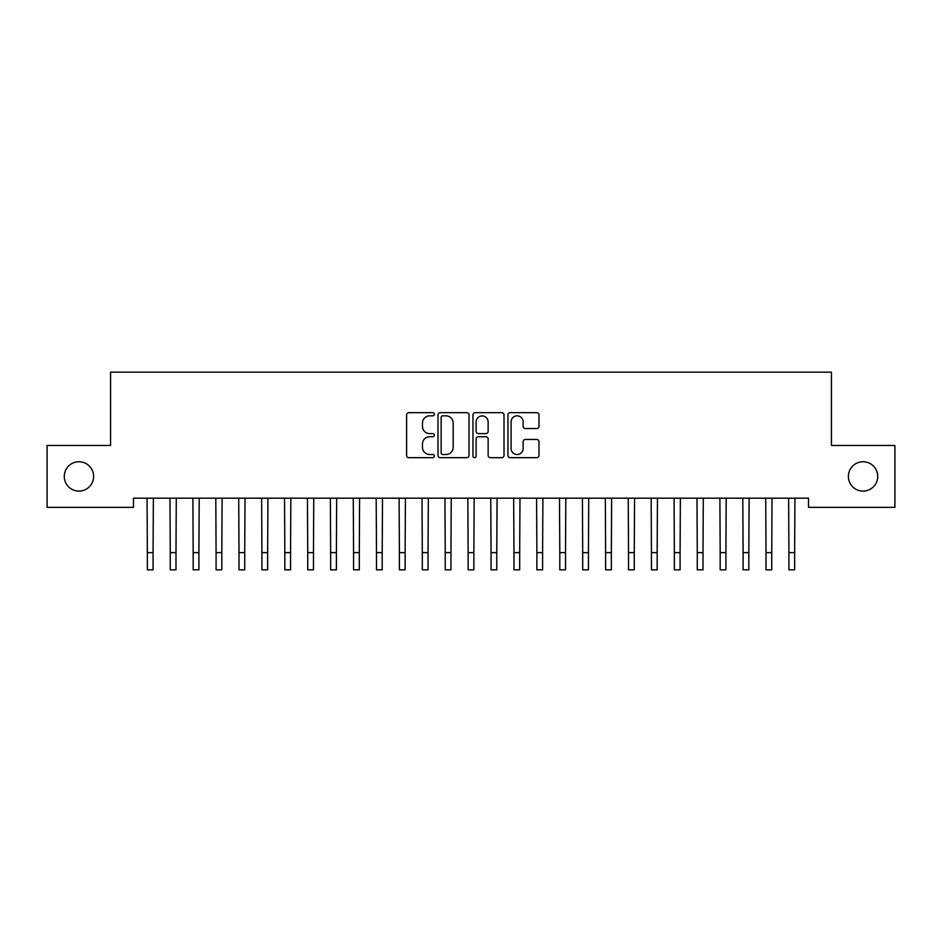 <?xml version="1.0" encoding="UTF-8"?>
<svg xmlns="http://www.w3.org/2000/svg" width="942" height="942" viewBox="0 0 942 942"><rect width="100%" height="100%" fill="white"/><g stroke="black" fill="none" stroke-linecap="round" stroke-linejoin="round"><path stroke-width="1.41" d="M434.344 414.256A1.578 1.578 0 0 0 432.767 412.678L408.863 412.678A2.249 2.249 0 0 0 406.614 414.927L406.614 455.422A2.249 2.249 0 0 0 408.863 457.671L432.767 457.671A1.578 1.578 0 0 0 434.344 456.093A1.578 1.578 0 0 0 432.767 454.515L429.67 454.515A7.195 7.195 0 0 1 422.475 447.32L422.475 443.941A7.195 7.195 0 0 1 429.67 436.747L432.767 436.747A1.578 1.578 0 0 0 434.344 435.18A1.578 1.578 0 0 0 432.767 433.603L429.67 433.603A7.195 7.195 0 0 1 422.475 426.408L422.475 423.029A7.195 7.195 0 0 1 429.67 415.834L432.767 415.834A1.578 1.578 0 0 0 434.344 414.256M848.389 476.417A14.66 14.66 0 0 0 863.049 491.088A14.66 14.66 0 0 0 877.72 476.417A14.66 14.66 0 0 0 863.049 461.757A14.66 14.66 0 0 0 848.389 476.417M64.28 476.417A14.66 14.66 0 0 0 78.951 491.088A14.66 14.66 0 0 0 93.611 476.417A14.66 14.66 0 0 0 78.951 461.757A14.66 14.66 0 0 0 64.28 476.417M536.728 428.539A2.249 2.249 0 0 0 538.977 426.29L538.977 414.927A2.249 2.249 0 0 0 536.728 412.678L510.187 412.678A2.249 2.249 0 0 0 507.938 414.927L507.938 455.422A2.249 2.249 0 0 0 510.187 457.671L536.728 457.671A2.249 2.249 0 0 0 538.977 455.422L538.977 441.692A2.249 2.249 0 0 0 536.728 439.443L525.377 439.443A2.249 2.249 0 0 0 523.128 441.692L523.128 448.498A6.017 6.017 0 0 1 517.111 454.515A6.017 6.017 0 0 1 511.094 448.498L511.094 421.851A6.017 6.017 0 0 1 517.111 415.834A6.017 6.017 0 0 1 523.128 421.851L523.128 426.29A2.249 2.249 0 0 0 525.377 428.539L536.728 428.539M808.519 498.188L133.481 498.188L133.481 507.349L47.1 507.349L47.1 445.484L110.567 445.484L110.567 372.161L831.433 372.161L831.433 445.484L894.9 445.484L894.9 507.349L808.519 507.349L808.519 498.188M469.034 414.927A2.249 2.249 0 0 0 466.785 412.678L440.244 412.678A2.249 2.249 0 0 0 437.995 414.927L437.995 455.422A2.249 2.249 0 0 0 440.244 457.671L466.785 457.671A2.249 2.249 0 0 0 469.034 455.422L469.034 414.927M475.215 412.678L501.756 412.678A2.249 2.249 0 0 1 504.005 414.927L504.005 455.422A2.249 2.249 0 0 1 501.756 457.671L490.393 457.671A2.249 2.249 0 0 1 488.144 455.422L488.144 438.996A2.249 2.249 0 0 0 485.895 436.747L478.371 436.747A2.249 2.249 0 0 0 476.122 438.996L476.122 456.093A1.578 1.578 0 0 1 474.544 457.671A1.578 1.578 0 0 1 472.966 456.093L472.966 414.927A2.249 2.249 0 0 1 475.215 412.678M442.716 415.834A1.578 1.578 0 0 0 441.139 417.412L441.139 452.937A1.578 1.578 0 0 0 442.716 454.515L445.978 454.515A7.195 7.195 0 0 0 453.173 447.32L453.173 423.029A7.195 7.195 0 0 0 445.978 415.834L442.716 415.834M488.144 421.957A6.017 6.017 0 0 0 482.127 415.94A6.017 6.017 0 0 0 476.122 421.957L476.122 431.354A2.249 2.249 0 0 0 478.371 433.603L485.895 433.603A2.249 2.249 0 0 0 488.144 431.354L488.144 421.957M147.058 498.188L147.352 552.648L153.075 552.648L153.369 498.188M147.352 552.648L147.352 569.839L153.075 569.839L153.075 552.648M169.972 498.188L170.255 552.648L175.989 552.648L176.284 498.188M170.255 552.648L170.255 569.839L175.989 569.839L175.989 552.648M192.886 498.188L193.169 552.648L198.903 552.648L199.198 498.188M193.169 552.648L193.169 569.839L198.903 569.839L198.903 552.648M215.8 498.188L216.083 552.648L221.817 552.648L222.112 498.188M216.083 552.648L216.083 569.839L221.817 569.839L221.817 552.648M238.715 498.188L238.997 552.648L244.732 552.648L245.014 498.188M238.997 552.648L238.997 569.839L244.732 569.839L244.732 552.648M261.629 498.188L261.911 552.648L267.646 552.648L267.928 498.188M261.911 552.648L261.911 569.839L267.646 569.839L267.646 552.648M284.543 498.188L284.825 552.648L290.56 552.648L290.842 498.188M284.825 552.648L284.825 569.839L290.56 569.839L290.56 552.648M307.445 498.188L307.74 552.648L313.474 552.648L313.757 498.188M307.74 552.648L307.74 569.839L313.474 569.839L313.474 552.648M330.359 498.188L330.654 552.648L336.388 552.648L336.671 498.188M330.654 552.648L330.654 569.839L336.388 569.839L336.388 552.648M353.274 498.188L353.568 552.648L359.302 552.648L359.585 498.188M353.568 552.648L353.568 569.839L359.302 569.839L359.302 552.648M376.188 498.188L376.482 552.648L382.205 552.648L382.499 498.188M376.482 552.648L376.482 569.839L382.205 569.839L382.205 552.648M399.102 498.188L399.396 552.648L405.119 552.648L405.413 498.188M399.396 552.648L399.396 569.839L405.119 569.839L405.119 552.648M422.016 498.188L422.31 552.648L428.033 552.648L428.327 498.188M422.31 552.648L422.31 569.839L428.033 569.839L428.033 552.648M444.93 498.188L445.225 552.648L450.947 552.648L451.242 498.188M445.225 552.648L445.225 569.839L450.947 569.839L450.947 552.648M467.844 498.188L468.139 552.648L473.861 552.648L474.156 498.188M468.139 552.648L468.139 569.839L473.861 569.839L473.861 552.648M490.758 498.188L491.053 552.648L496.775 552.648L497.07 498.188M491.053 552.648L491.053 569.839L496.775 569.839L496.775 552.648M513.673 498.188L513.967 552.648L519.69 552.648L519.984 498.188M513.967 552.648L513.967 569.839L519.69 569.839L519.69 552.648M536.587 498.188L536.881 552.648L542.604 552.648L542.898 498.188M536.881 552.648L536.881 569.839L542.604 569.839L542.604 552.648M559.501 498.188L559.795 552.648L565.518 552.648L565.812 498.188M559.795 552.648L559.795 569.839L565.518 569.839L565.518 552.648M582.415 498.188L582.698 552.648L588.432 552.648L588.726 498.188M582.698 552.648L582.698 569.839L588.432 569.839L588.432 552.648M605.329 498.188L605.612 552.648L611.346 552.648L611.641 498.188M605.612 552.648L605.612 569.839L611.346 569.839L611.346 552.648M628.243 498.188L628.526 552.648L634.26 552.648L634.555 498.188M628.526 552.648L628.526 569.839L634.26 569.839L634.26 552.648M651.158 498.188L651.44 552.648L657.175 552.648L657.457 498.188M651.44 552.648L651.44 569.839L657.175 569.839L657.175 552.648M674.072 498.188L674.354 552.648L680.089 552.648L680.371 498.188M674.354 552.648L674.354 569.839L680.089 569.839L680.089 552.648M696.986 498.188L697.268 552.648L703.003 552.648L703.285 498.188M697.268 552.648L697.268 569.839L703.003 569.839L703.003 552.648M719.888 498.188L720.183 552.648L725.917 552.648L726.2 498.188M720.183 552.648L720.183 569.839L725.917 569.839L725.917 552.648M742.802 498.188L743.097 552.648L748.831 552.648L749.114 498.188M743.097 552.648L743.097 569.839L748.831 569.839L748.831 552.648M765.716 498.188L766.011 552.648L771.745 552.648L772.028 498.188M766.011 552.648L766.011 569.839L771.745 569.839L771.745 552.648M788.631 498.188L788.925 552.648L794.648 552.648L794.942 498.188M788.925 552.648L788.925 569.839L794.648 569.839L794.648 552.648M147.352 569.839L153.075 569.839M170.255 569.839L175.989 569.839M193.169 569.839L198.903 569.839M216.083 569.839L221.817 569.839M238.997 569.839L244.732 569.839M261.911 569.839L267.646 569.839M284.825 569.839L290.56 569.839M307.74 569.839L313.474 569.839M330.654 569.839L336.388 569.839M353.568 569.839L359.302 569.839M376.482 569.839L382.205 569.839M399.396 569.839L405.119 569.839M422.31 569.839L428.033 569.839M445.225 569.839L450.947 569.839M468.139 569.839L473.861 569.839M491.053 569.839L496.775 569.839M513.967 569.839L519.69 569.839M536.881 569.839L542.604 569.839M559.795 569.839L565.518 569.839M582.698 569.839L588.432 569.839M605.612 569.839L611.346 569.839M628.526 569.839L634.26 569.839M651.44 569.839L657.175 569.839M674.354 569.839L680.089 569.839M697.268 569.839L703.003 569.839M720.183 569.839L725.917 569.839M743.097 569.839L748.831 569.839M766.011 569.839L771.745 569.839M788.925 569.839L794.648 569.839"/></g></svg>
